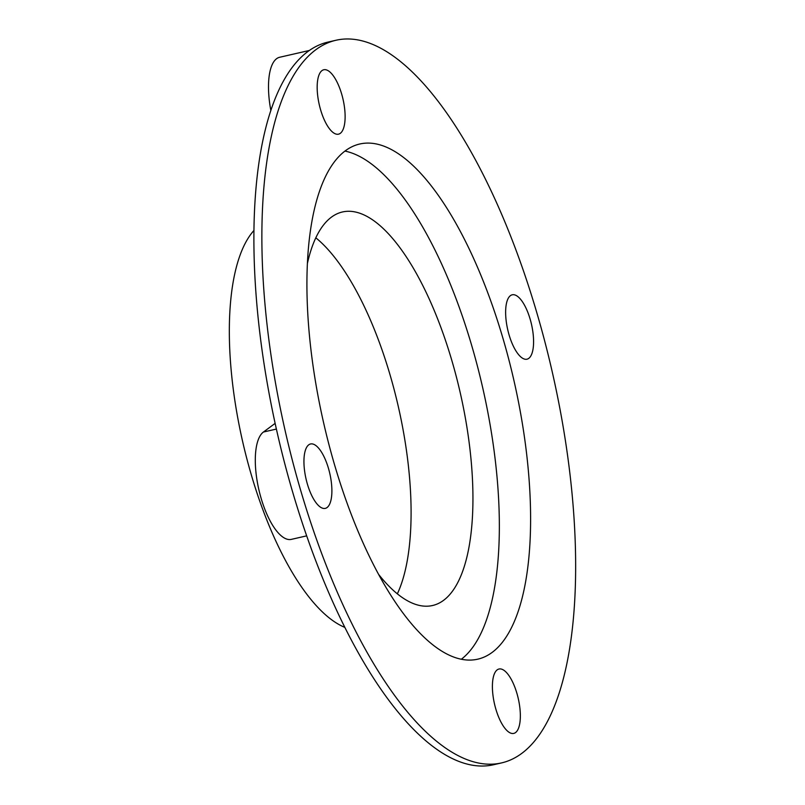 <?xml version="1.0" encoding="UTF-8"?>
<svg xmlns="http://www.w3.org/2000/svg" width="805" height="805" viewBox="0 0 805 805"><rect width="100%" height="100%" fill="white"/><g stroke="black" fill="none" stroke-linecap="round" stroke-linejoin="round"><path stroke-width="1.21" d="M515.542 732.57A33.035 12.186 77.1 0 0 517.625 695.933A33.035 12.186 77.1 0 0 498.999 669.015A33.035 12.186 77.1 0 0 497.208 669.851A33.035 12.186 77.1 0 0 495.125 706.488A33.035 12.186 77.1 0 0 513.751 733.405A33.035 12.186 77.1 0 0 515.542 732.57M528.774 358.356A33.035 12.186 77.1 0 0 530.857 321.718A33.035 12.186 77.1 0 0 512.232 294.801A33.035 12.186 77.1 0 0 510.44 295.636A33.035 12.186 77.1 0 0 508.358 332.274A33.035 12.186 77.1 0 0 526.983 359.191A33.035 12.186 77.1 0 0 528.774 358.356M340.314 133.318A33.035 12.186 77.1 0 0 342.397 96.681A33.035 12.186 77.1 0 0 323.771 69.763A33.035 12.186 77.1 0 0 321.98 70.609A33.035 12.186 77.1 0 0 319.897 107.246A33.035 12.186 77.1 0 0 338.523 134.163A33.035 12.186 77.1 0 0 340.314 133.318M327.082 507.532A33.035 12.186 77.1 0 0 329.165 470.895A33.035 12.186 77.1 0 0 310.539 443.978A33.035 12.186 77.1 0 0 308.748 444.823A33.035 12.186 77.1 0 0 306.665 481.46A33.035 12.186 77.1 0 0 325.29 508.378A33.035 12.186 77.1 0 0 327.082 507.532M492.117 652.432A264.251 97.486 77.1 0 0 508.77 359.342A264.251 97.486 77.1 0 0 359.765 144.004A264.251 97.486 77.1 0 0 345.405 150.736A264.251 97.486 77.1 0 0 328.752 443.827A264.251 97.486 77.1 0 0 477.757 659.174A264.251 97.486 77.1 0 0 492.117 652.432M461.325 659.245A264.251 97.486 77.1 0 0 482.527 386.984A264.251 97.486 77.1 0 0 344.943 151.088M378.571 574.347A201.864 74.463 77.1 0 0 432.567 605.511A201.864 74.463 77.1 0 0 443.535 600.369A201.864 74.463 77.1 0 0 456.264 376.478A201.864 74.463 77.1 0 0 342.437 211.977A201.864 74.463 77.1 0 0 331.469 217.129A201.864 74.463 77.1 0 0 307.389 263.537M397.348 593.838A201.864 74.463 77.1 0 0 398.244 406.284A201.864 74.463 77.1 0 0 315.812 237.807M344.842 627.377A210.306 77.582 -102.9 0 1 242.718 441.905A210.306 77.582 -102.9 0 1 253.937 230.472M521.66 753.47A370.692 136.749 -102.9 0 1 501.515 762.919A370.692 136.749 -102.9 0 1 292.497 460.842A370.692 136.749 -102.9 0 1 315.862 49.699A370.692 136.749 -102.9 0 1 336.007 40.25A370.692 136.749 -102.9 0 1 545.025 342.336A370.692 136.749 -102.9 0 1 521.66 753.47M501.515 762.919L493.535 764.75A370.692 136.749 -102.9 0 1 292.346 491.01A370.692 136.749 -102.9 0 1 307.882 51.53A370.692 136.749 -102.9 0 1 328.027 42.081L336.007 40.25M270.842 110.456A55.787 20.578 -102.9 0 1 279.657 57.266L309.372 50.463M306.675 535.858L291.36 539.37A55.787 20.578 -102.9 0 1 259.904 493.908A55.787 20.578 -102.9 0 1 263.426 432.033L275.129 423.38M276.387 429.065L263.426 432.033"/></g></svg>
